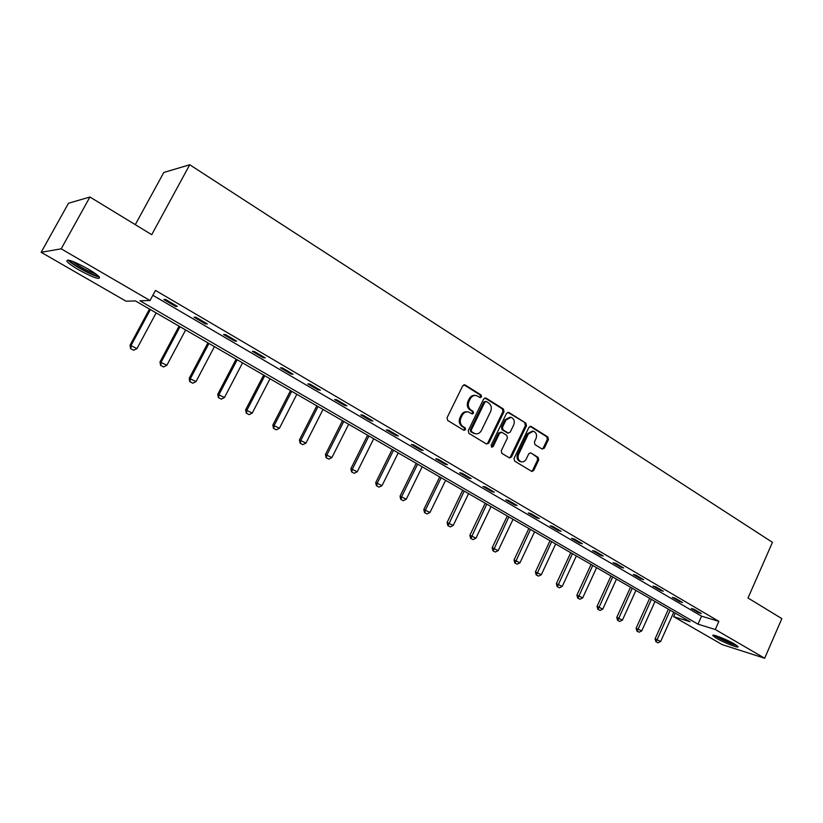 <?xml version="1.0" encoding="UTF-8"?>
<svg xmlns="http://www.w3.org/2000/svg" width="823" height="823" viewBox="0 0 823 823"><rect width="100%" height="100%" fill="white"/><g stroke="black" fill="none" stroke-linecap="round" stroke-linejoin="round"><path stroke-width="1.23" d="M481.527 396.881L481.085 394.999L465.118 384.969L462.742 385.792L447.054 417.775L447.712 420.491L463.884 430.295L465.54 429.699L465.088 427.816L463.02 426.551C460.242 424.421 459.553 421.551 460.942 417.919L462.238 415.265C463.75 412.58 465.828 411.49 468.503 411.994L472.196 413.969L473.554 413.259L473.102 411.377L471.044 410.101C468.287 407.951 467.598 405.07 468.987 401.459L470.272 398.816C471.754 396.182 473.801 395.102 476.424 395.565L480.19 397.591L481.527 396.881M479.84 397.427L480.509 396.779L480.056 394.896L463.925 384.773M463.791 430.244L464.532 429.544L464.09 427.672L462.012 426.407L463.02 426.551M471.826 413.804L472.536 413.125L472.093 411.243L470.026 409.967L471.044 410.101M716.586 638.319L712.934 635.685C711.072 633.381 726.637 639.358 734.394 643.956L737.974 646.549C739.702 648.812 724.25 642.845 716.586 638.319M78.761 269.851C72.661 266.282 68.731 263.483 66.961 261.426C66.324 258.473 73.288 260.942 87.835 268.833C93.904 272.392 97.772 275.17 99.449 277.156C99.984 280.046 93.092 277.608 78.761 269.851M542.1 449.029L544.312 448.185L548.427 439.544L547.84 436.951L531.205 426.499L528.952 427.322L514.036 458.483L514.642 461.096L531.833 471.476L533.726 470.458L538.726 459.954L538.129 457.362L530.629 452.815L528.747 453.823L526.257 459.049C525.023 461.291 523.325 462.197 521.154 461.765C518.253 460.386 517.41 457.927 518.603 454.378L528.407 433.875L533.376 431.19C536.329 432.538 537.203 435.017 535.999 438.618L534.384 442.013L534.981 444.615L542.1 449.029L543.242 448.021L547.346 439.379L546.77 436.797L530.094 426.324M41.15 252.301L68.494 203.25L89.923 197.016L151.73 234.678L189.732 164.754L772.458 542.336L748.004 598.002L781.85 618.618L764.67 658.246L722.121 644.584L673.656 616.664L690.116 621.746L135.435 300.93L126.022 301.187L41.15 252.301L61.18 248.824L150.012 300.529L139.972 300.806L697.997 624.173L715.3 629.513L764.67 658.246M89.923 197.016L61.18 248.824M152.841 295.292L701.546 616.17L718.89 621.365L155.475 290.406L150.012 300.529M718.89 621.365L715.3 629.513M504.015 411.685L503.398 409.021L486.033 398.106L483.687 398.929L468.246 430.655L468.894 433.34L486.486 444.019L488.811 443.155L504.015 411.685L502.976 411.551L502.359 408.897L484.86 397.921M508.861 412.457L525.856 423.135L526.463 425.758L511.515 456.95L509.591 457.969L501.896 453.37L501.279 450.737L507.41 438.001L506.793 435.367L501.917 432.353L499.612 433.207L493.193 446.498L491.835 447.218L491.136 445.253L506.567 413.28L508.861 412.457L507.812 412.333L525.856 423.135M189.732 164.754L163.818 172.46L135.281 224.658M163.828 299.51L175.546 306.382L177.315 306.351L165.567 299.469L163.828 299.51M194.063 317.225L205.493 323.912L207.345 323.953L195.884 317.236L194.063 317.225M223.558 334.498L234.699 341.02L236.633 341.123L225.451 334.57L223.558 334.498M252.332 351.349L263.206 357.717L265.222 357.871L254.307 351.483L252.332 351.349M280.417 367.799L291.033 374.023L293.111 374.228L282.464 367.984L280.417 367.799M307.833 383.857L318.203 389.927L320.353 390.195L309.952 384.094L307.833 383.857M334.611 399.536L344.744 405.472L346.956 405.79L336.802 399.834L334.611 399.536M360.772 414.864L370.669 420.666L372.942 421.016L363.025 415.204L360.772 414.864M386.337 429.832L396.007 435.501L398.342 435.902L388.641 430.223L386.337 429.832M411.315 444.471L420.779 450.006L423.166 450.459L413.681 444.893L411.315 444.471M435.748 458.771L444.996 464.193L447.434 464.676L438.165 459.244L435.748 458.771M459.635 472.762L468.678 478.06L471.168 478.585L462.094 473.276L459.635 472.762M482.998 486.444L491.845 491.629L494.376 492.195L485.508 487L482.998 486.444M505.857 499.839L514.519 504.911L517.091 505.507L508.419 500.425L505.857 499.839M528.222 512.935L536.699 517.904L539.322 518.541L530.825 513.562L528.222 512.935M550.124 525.763L558.416 530.629L561.08 531.288L552.758 526.422L550.124 525.763M571.563 538.324L579.69 543.077L582.375 543.777L574.238 539.003L571.563 538.324M592.55 550.618L600.512 555.278L603.238 556.009L595.266 551.328L592.55 550.618M613.114 562.665L620.912 567.232L623.669 567.983L615.861 563.405L613.114 562.665M633.268 574.464L640.901 578.939L643.689 579.711L636.045 575.226L633.268 574.464M652.999 586.027L660.488 590.41L663.307 591.212L655.808 586.82L652.999 586.027M672.35 597.354L679.695 601.654L682.534 602.487L675.189 598.177L672.35 597.354M691.32 608.464L698.511 612.682L701.391 613.536L694.18 609.308L691.32 608.464M675.23 613.135L673.656 616.664M701.546 616.17L697.997 624.173M175.546 306.382L175.978 305.57M205.493 323.912L205.915 323.12M234.699 341.02L235.121 340.238M263.206 357.717L263.617 356.935M291.033 374.023L291.435 373.241M318.203 389.927L318.594 389.166M344.744 405.472L345.125 404.721M370.669 420.666L371.05 419.905M396.007 435.501L396.377 434.76M420.779 450.006L421.139 449.265M444.996 464.193L445.356 463.462M468.678 478.06L469.028 477.34M491.845 491.629L492.195 490.909M514.519 504.911L514.859 504.201M536.699 517.904L537.038 517.194M558.416 530.629L558.745 529.93M579.69 543.077L580.009 542.388M600.512 555.278L600.831 554.589M620.912 567.232L621.221 566.543M640.901 578.939L641.21 578.26M660.488 590.41L660.797 589.741M679.695 601.654L679.993 600.985M698.511 612.682L698.809 612.024M475.241 395.421C472.68 395.05 470.684 396.141 469.264 398.702L470.272 398.816M470.026 409.967C467.279 407.827 466.59 404.947 467.968 401.346L469.264 398.702M467.371 411.839C464.748 411.407 462.701 412.498 461.23 415.131L462.238 415.265M462.012 426.407C459.244 424.277 458.555 421.407 459.934 417.786L461.23 415.131M486.516 444.029L487.782 442.99L502.976 411.551M486.465 401.593L484.829 402.169L471.301 429.987L471.754 431.869L475.159 433.721C477.834 434.246 479.922 433.165 481.434 430.46L490.631 411.5C491.989 407.93 491.321 405.07 488.615 402.941L486.465 401.593M485.879 401.429L483.811 402.046L484.829 402.169M474.141 433.567L470.735 431.715L470.293 429.843L483.811 402.046M509.221 457.814L510.466 456.765L525.403 425.614L524.796 423.001M501.186 432.137L498.573 433.052L492.164 446.333L493.193 446.498M491.454 447.012L492.164 446.333M513.737 424.833C514.961 421.181 514.046 418.67 511.011 417.302L505.98 419.997L502.472 427.271L503.09 429.915L508.357 433.093L510.25 432.085L513.737 424.833M510.044 417.179L504.941 419.853L505.98 419.997M507.637 432.991L502.051 429.76L501.433 427.116L504.941 419.853M532.502 431.067L527.348 433.721L528.407 433.875M520.836 461.703L520.105 461.569C517.204 460.201 516.36 457.742 517.554 454.193L527.348 433.721M531.442 471.291L532.666 470.262L537.656 459.769L537.069 457.187L530.989 452.969M149.498 309.067L130.034 345.228L136.988 348.571L156.144 312.905M130.59 348.613L133.696 350.259L130.59 348.613L130.034 345.228M150.393 309.582L131.155 345.31L130.785 348.633M136.988 348.571L133.696 350.259M98.05 275.746C95.026 276.672 73.185 265.15 70.12 260.984L69.729 260.387M72.537 261.333C79.625 266.806 87.372 271.014 95.766 273.925M68.072 260.017C71.436 264.471 93.791 276.569 99.244 276.909M735.937 644.903C731.174 643.709 725.3 641.22 718.325 637.444L715.66 635.685M714.559 635.407L717.193 637.095C724.621 641.138 731.184 643.956 736.883 645.551M719.467 636.981L732.429 642.866M179.064 326.165L159.981 361.976L166.863 365.278L185.638 329.961M160.557 365.34L163.602 366.945L160.557 365.34L159.981 361.976M180.021 326.721L161.174 362.099L160.763 365.361M166.863 365.278L163.602 366.945M207.931 342.862L189.208 378.323L196.018 381.584L214.433 346.617M189.804 381.656L192.788 383.23L189.804 381.656L189.208 378.323M208.949 343.448L190.463 378.487L190.02 381.677M196.018 381.584L192.788 383.23M236.119 359.157L217.756 394.279L224.473 397.509L242.548 362.881M218.362 397.581L221.294 399.134L218.362 397.581L217.756 394.279M237.189 359.785L219.052 394.474L218.579 397.622M224.473 397.509L221.294 399.134M263.638 375.082L245.624 409.864L252.27 413.064L270.006 378.755M246.252 413.136L249.122 414.658L246.252 413.136L245.624 409.864M264.769 375.73L246.982 410.101L246.478 413.177M252.27 413.064L249.122 414.658M290.529 390.627L272.845 425.079L279.429 428.248L296.825 394.279M273.483 428.341L276.312 429.822L273.483 428.341L272.845 425.079M291.723 391.316L274.254 425.357L273.72 428.382M279.429 428.248L276.312 429.822M316.814 405.832L299.449 439.955L305.961 443.093L323.038 409.432M300.097 443.186L302.874 444.646L300.097 443.186L299.449 439.955M318.048 406.541L300.899 440.264L300.344 443.237M305.961 443.093L302.874 444.646M342.491 420.687L325.445 454.491L331.885 457.598L348.664 424.257M326.114 457.701L328.83 459.131L326.114 457.701L325.445 454.491M343.788 421.427L326.947 454.831L326.361 457.753M331.885 457.598L328.83 459.131M367.614 435.213L350.865 468.709L357.244 471.774L373.714 438.741M351.544 471.888L354.219 473.297L351.544 471.888L350.865 468.709M368.941 435.984L352.409 469.069L351.802 471.949M357.244 471.774L354.219 473.297M392.17 449.42L375.72 482.607L382.026 485.642L398.219 452.917M376.409 485.755L379.033 487.144L376.409 485.755L375.72 482.607M393.548 450.212L377.304 482.998L376.677 485.827M382.026 485.642L379.033 487.144M416.201 463.318L400.029 496.197L406.274 499.201L422.178 466.775M400.729 499.324L403.311 500.693L400.729 499.324L400.029 496.197M417.611 464.131L401.655 496.619L401.007 499.396M406.274 499.201L403.311 500.693M439.708 476.908L423.814 509.499L429.997 512.472L445.634 480.334M424.524 512.606L427.065 513.943L424.524 512.606L423.814 509.499M441.159 477.752L425.481 509.941L424.802 512.678M429.997 512.472L427.065 513.943M462.711 490.22L447.095 522.512L453.216 525.455L468.585 493.615M447.815 525.599L450.304 526.905L447.815 525.599L447.095 522.512M464.203 491.084L448.093 525.671M453.216 525.455L450.304 526.905M485.231 503.244L469.882 535.259L475.931 538.17L491.043 506.608M470.602 538.314L473.06 539.6L470.602 538.314L469.882 535.259M486.763 504.129L470.89 538.396M475.931 538.17L473.06 539.6M507.287 516L492.185 547.727L498.182 550.618L513.038 519.323M492.915 550.762L495.333 552.027L492.915 550.762L492.185 547.727M508.851 516.895L493.214 550.844M498.182 550.618L495.333 552.027M528.88 528.489L514.025 559.938L519.961 562.798L534.58 531.781M514.766 562.953L517.142 564.197L514.766 562.953L514.025 559.938M530.475 529.405L515.064 563.035M519.961 562.798L517.142 564.197M550.042 540.721L535.423 571.903L541.297 574.732L555.69 543.993M536.164 574.886L538.509 576.121L536.164 574.886L535.423 571.903M551.657 541.657L536.473 574.979M541.297 574.732L538.509 576.121M570.761 552.706L556.379 583.62L562.202 586.429L576.357 555.947M557.13 586.583L559.434 587.797L557.13 586.583L556.379 583.62M572.417 553.663L557.438 586.686M562.202 586.429L559.434 587.797M591.068 564.455L576.913 595.101L582.684 597.879L596.613 567.664M577.674 598.043L579.937 599.237L577.674 598.043L576.913 595.101M592.755 565.432L577.993 598.146M582.684 597.879L579.937 599.237M610.985 575.966L597.045 606.356L602.765 609.113L616.478 579.145M597.817 609.277L600.039 610.45L597.817 609.277L597.045 606.356M612.682 576.954L598.126 609.38M602.765 609.113L600.039 610.45M630.5 587.262L616.777 617.394L622.435 620.12L635.942 590.41M617.548 620.295L619.74 621.447L617.548 620.295L616.777 617.394M632.229 588.26L617.867 620.398M622.435 620.12L619.74 621.447M649.635 598.321L636.117 628.206L641.734 630.912L655.026 601.448M636.899 631.087L639.06 632.218L636.899 631.087L636.117 628.206M651.384 599.339L637.218 631.2M641.734 630.912L639.06 632.218M668.399 609.185L655.098 638.823L660.653 641.498L673.749 612.271M655.88 641.673L658.009 642.794L655.88 641.673L655.098 638.823M670.179 610.203L656.198 641.786M660.653 641.498L658.009 642.794M480.056 394.896L481.085 394.999M464.09 427.672L465.088 427.816M472.093 411.243L473.102 411.377M467.968 401.346L468.987 401.459M459.934 417.786L460.942 417.919M464.11 384.876L465.118 384.969M487.782 442.99L488.811 443.155M485.004 398.003L486.033 398.106M502.359 408.897L503.398 409.021M470.293 429.843L471.301 429.987M470.735 431.715L471.754 431.869M472.906 433.032L473.925 433.186M525.403 425.614L526.463 425.758M510.466 456.765L511.515 456.95M498.573 433.052L499.612 433.207M501.433 427.116L502.472 427.271M502.051 429.76L503.09 429.915M506.917 432.775L507.966 432.929M517.554 454.193L518.603 454.378M537.069 457.187L538.129 457.362M537.656 459.769L538.726 459.954M532.666 470.262L533.726 470.458M530.135 426.355L531.205 426.499M546.77 436.797L547.84 436.951M547.346 439.379L548.427 439.544M543.242 448.021L544.312 448.185M507.307 432.939L508.357 433.093M520.105 461.569L521.154 461.765"/></g></svg>
